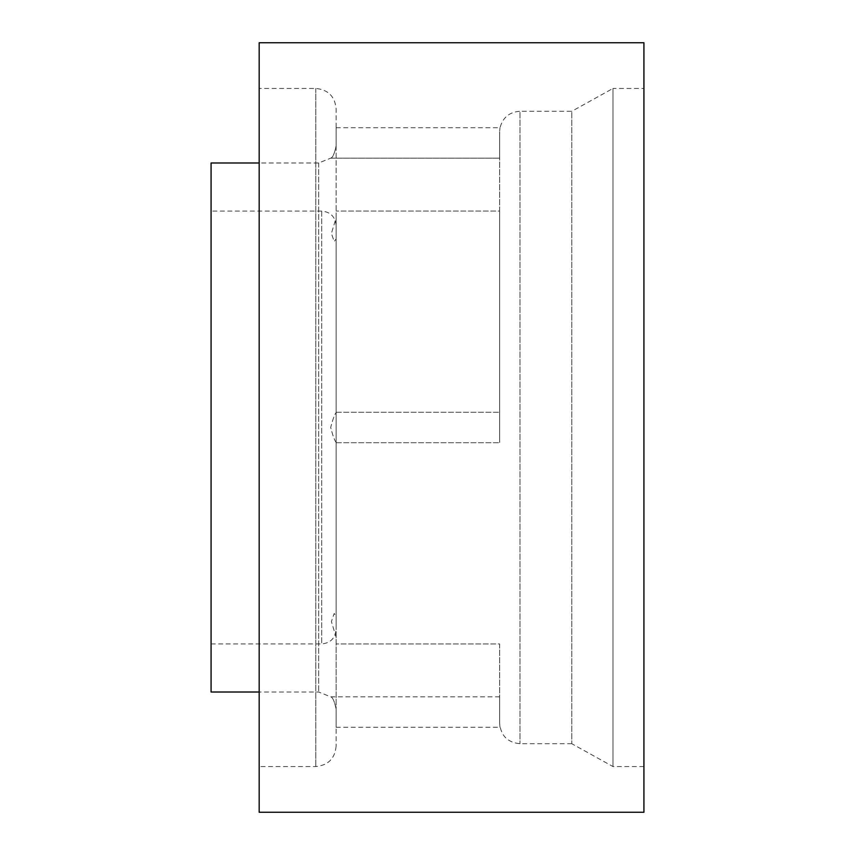 <?xml version="1.0" encoding="UTF-8"?>
<svg xmlns="http://www.w3.org/2000/svg" width="855" height="855" viewBox="0 0 855 855"><rect width="100%" height="100%" fill="white"/><g stroke="black" fill="none" stroke-linecap="round" stroke-linejoin="round"><path stroke-width="0.64" stroke-dasharray="4.28 3.21" d="M336.122 412.559L336.122 442.441C334.519 440.357 332.713 435.377 330.693 427.5C332.713 419.623 334.519 414.643 336.122 412.559C334.519 414.643 332.713 419.623 330.693 427.5C332.713 435.377 334.519 440.357 336.122 442.441L336.122 616.049L334.198 613.484L331.398 621.585L336.122 637.167L336.122 709.073C334.519 701.399 332.713 697.317 330.693 696.825C332.713 697.306 334.519 701.389 336.122 709.073C334.519 701.399 332.713 697.317 330.693 696.825C332.713 697.306 334.519 701.389 336.122 709.073L336.122 637.167L331.398 621.585L334.187 613.484L336.122 616.049L336.122 238.951L334.198 241.516L331.398 233.415L336.122 217.833L336.122 145.927C334.519 153.601 332.713 157.683 330.693 158.175C332.713 157.694 334.519 153.611 336.122 145.927C334.519 153.601 332.713 157.683 330.693 158.175C332.713 157.694 334.519 153.611 336.122 145.927L336.122 217.833L331.398 233.415L334.187 241.516L336.122 238.951L336.122 412.559M499.641 442.441L499.641 412.27L499.641 442.441M499.641 417.112L499.641 211.067L499.641 417.112M330.693 158.175L499.641 158.175L499.641 131.809L499.641 158.175L330.693 158.175L318.669 162.984L259.172 162.984M336.122 637.167L336.122 616.049L336.122 637.167M499.641 643.933L499.641 723.191C500.068 728.61 500.068 728.61 499.641 723.191C500.068 728.61 500.068 728.61 499.641 723.191L499.641 643.933L336.122 643.943L499.641 643.943M336.122 217.833L336.122 238.951L336.122 217.833M499.641 211.067L499.641 131.809C500.068 126.39 500.068 126.39 499.641 131.809C500.068 126.39 500.068 126.39 499.641 131.809L499.641 211.067L336.122 211.057L499.641 211.057M336.122 145.927L336.122 127.716L336.122 145.927M336.122 127.716L500.025 127.716C502.772 117.488 509.42 112.016 519.99 111.278L519.99 743.722L519.99 111.278L571.781 111.278L571.781 743.722L571.781 111.278M259.172 812.25L259.172 42.75M259.172 88.439L259.172 766.561L259.172 88.439L315.773 88.439C328.138 89.647 334.914 96.423 336.122 108.788L336.122 746.223L336.122 108.777M643.922 812.25L643.922 42.75M643.922 88.439L643.922 766.561L643.922 88.439L612.992 88.439L612.992 766.561L612.992 88.439L571.781 111.289M499.641 723.191L499.641 696.825L499.641 723.191M336.122 709.073L336.122 727.284L336.122 709.073M336.122 225.506L336.122 629.494L336.122 225.506C335.267 216.743 330.458 211.933 321.694 211.078L211.078 211.078L211.078 643.922L211.078 211.078M211.078 692.016L211.078 162.984M318.669 162.984L318.669 692.016L318.669 162.984M315.784 88.439L315.784 766.561L315.784 88.439M321.694 211.078L321.694 643.922L321.694 211.078M336.122 442.73L499.641 442.73L336.122 442.73M336.122 412.27L499.641 412.27L336.122 412.27M499.641 696.825L330.693 696.825L318.669 692.016L259.172 692.016M571.781 743.722L519.99 743.722C507.624 742.514 500.848 735.728 499.641 723.373M643.922 766.561L612.992 766.561L571.781 743.711M336.122 746.212C334.914 758.577 328.138 765.353 315.784 766.561L259.172 766.561M211.078 643.922L321.694 643.922C330.458 643.067 335.267 638.258 336.122 629.494M336.122 727.284L500.025 727.284"/><path stroke-width="1.28" d="M259.172 42.75L259.172 812.25L643.922 812.25L643.922 42.75L259.172 42.75M259.172 162.984L211.078 162.984L211.078 692.016L259.172 692.016"/></g></svg>

